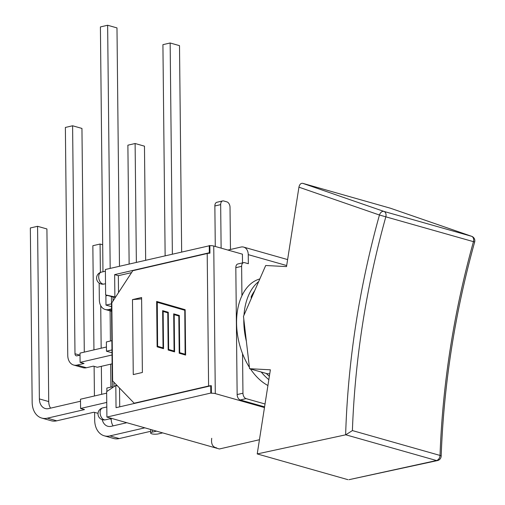 <?xml version="1.0" encoding="UTF-8"?>
<svg xmlns="http://www.w3.org/2000/svg" width="505" height="505" viewBox="0 0 505 505"><rect width="100%" height="100%" fill="white"/><g stroke="black" fill="none" stroke-linecap="round" stroke-linejoin="round"><path stroke-width="0.76" d="M267.921 385.517A56.314 35.59 -103 0 1 250.486 368.972M249.394 367.305A56.314 35.59 -103 0 1 242.539 353.67A56.314 35.59 -103 0 1 241.933 295.715A56.314 35.59 -103 0 1 259.822 278.943M265.03 404L246.074 398.622A4.69 2.967 -103 0 1 242.956 393.212L242.539 353.67M227.932 250.063L240.923 247.059A9.576 7.007 105.8 0 1 243.637 247.103A9.576 7.007 105.8 0 1 248.252 254.646L248.346 263.717L244.654 262.676A4.69 2.967 -103 0 0 243.644 262.638L237.836 263.982A4.69 2.967 -103 0 0 235.816 267.682L241.624 266.337A4.69 2.967 -103 0 1 243.644 262.638M241.933 295.715L241.624 266.337M264.582 406.866L240.266 399.966A4.69 2.967 -103 0 1 237.142 394.556L235.816 267.682M242.514 262.897L242.419 254.173L213.748 246.036A4.69 1.193 179.4 0 0 209.865 245.664L105.362 269.5L105.627 294.914L115.588 297.073M230.463 249.476L230.021 207.284A4.69 2.967 -103 0 0 226.897 201.874L223.696 200.965A4.69 2.967 -103 0 0 222.686 200.927L216.879 202.271A4.69 2.967 77 0 0 214.859 205.971L215.281 246.472M221.121 248.132L220.666 204.626A4.69 2.967 -103 0 1 222.686 200.927M264.475 407.56L215.294 393.603L213.748 246.036M114.881 296.877L114.648 274.632L209.329 252.752L209.947 253.201A4.69 1.193 179.4 0 0 207.202 253.516L132.796 270.712L111.82 302.849L112.634 380.896L134.185 403.211L208.59 386.016A4.69 1.193 -0.6 0 1 211.336 385.7L116.043 407.674L115.809 385.435L106.637 391.653L106.909 417.067L210.8 393.054L210.724 385.795M215.294 393.603A4.69 1.193 -0.6 0 0 211.412 393.231L211.336 385.972M209.941 252.923L209.865 245.664M134.715 403.362L134.185 403.211M211.412 393.231L210.8 393.054M209.329 252.752L209.253 245.493M119.717 406.828L119.521 388.023M118.517 292.584L118.34 275.68L131.546 272.631M113.051 300.961L113.013 297.009L111.409 296.555L112.369 387.771M113.953 386.697L113.903 382.209M111.485 303.827L105.987 305.102L111.517 306.668M111.554 310.367L108.676 309.546L111.542 308.883M106.656 393.161L80.484 399.215L80.585 408.469L106.751 402.422M80.585 408.469L84.524 409.587L47.388 418.165A19.897 14.563 105.8 0 1 41.757 418.071A19.897 14.563 105.8 0 1 32.162 402.403L30.338 227.97L37.566 226.303L39.371 398.912A12.202 8.932 -74.2 0 0 45.254 408.526A12.202 8.932 -74.2 0 0 48.707 408.583L80.51 401.235M98.033 413.305L93.873 412.238L56.743 420.823L47.388 418.165M111.971 349.933L106.467 351.202L112.003 352.774M106.422 347.004L80.005 353.109L80.099 362.369L112.022 354.99M80.099 362.369L84.038 363.486L77.095 365.09A12.202 8.932 105.8 0 1 73.642 365.027A12.202 8.932 105.8 0 1 67.758 355.419L65.372 127.443L72.6 125.777L74.986 353.746A2.626 1.925 -74.2 0 0 76.255 355.817A2.626 1.925 -74.2 0 0 76.994 355.829L80.024 355.129M112.116 363.84L97.332 367.255L93.393 366.138L86.45 367.741L77.095 365.09M41.757 418.071L51.106 420.722A19.897 14.563 -74.2 0 0 56.743 420.823M50.588 408.147A12.202 8.932 105.8 0 1 48.726 401.57L46.914 228.954L37.566 226.303M73.642 365.027L82.99 367.684A12.202 8.932 -74.2 0 0 86.45 367.741M84.291 352.118L81.949 128.428L72.6 125.777M108.676 309.546A12.202 8.932 105.8 0 1 105.217 309.489A12.202 8.932 105.8 0 1 99.34 299.882L99.163 283.065M119.483 266.236L116.983 27.901L107.634 25.25L100.407 26.923L102.969 271.766M110.178 268.389L107.634 25.25M106.536 295.696L106.536 295.166M112.356 386.779L106.852 388.048L106.89 391.482M111.87 340.673L106.372 341.948L106.467 351.202M107.552 295.457L105.886 295.842L105.987 305.102M111.409 296.555L105.627 294.914M259.444 439.729L219.391 448.983L106.909 417.067M144.847 427.83L109.907 435.91A19.897 14.563 105.8 0 1 104.27 435.809A19.897 14.563 105.8 0 1 94.681 420.141L94.599 412.446M150.623 431.314L119.256 438.561L109.907 435.91M104.27 435.809L113.625 438.466A19.897 14.563 -74.2 0 0 119.256 438.561M100.381 272.441L100.078 244.041L92.851 245.714L93.943 349.889M94.113 366.346L94.429 395.989M126.824 422.717L111.226 426.321A12.202 8.932 -74.2 0 1 107.773 426.264A12.202 8.932 -74.2 0 1 102.244 419.668M101.656 394.323L101.36 366.321M101.17 348.216L100.729 305.67M113.107 425.885A12.202 8.932 105.8 0 1 111.239 419.308L111.233 418.475M110.904 387.114L110.664 364.174M110.425 341.008L110.109 310.878M102.685 244.78L100.078 244.041M136.363 262.335L135.113 143.515L127.885 145.188L129.135 264.008M145.661 260.189L144.468 146.166L135.113 143.515M181.661 251.869L179.502 45.646L170.153 42.988L162.919 44.661L165.135 255.688M172.363 254.015L170.153 42.988M162.692 432.892L158.412 433.883A4.69 1.193 -0.6 0 1 153.394 434.117A4.69 1.193 -0.6 0 1 150.641 433.063A4.69 1.193 -0.6 0 1 152.257 432.135L152.232 429.925M156.537 431.15L152.257 432.135M174.578 351.878L168.171 350.022L167.78 312.81L163.147 311.471L163.538 348.684L157.124 346.828L156.651 301.447L185.152 309.698L185.625 355.072L179.212 353.216L178.82 316.01L174.193 314.666L174.578 351.878L168.171 350.022M132.48 299.623L133.263 374.584L142.385 372.475L141.602 297.514L132.48 299.623L141.615 298.865M174.193 314.666L178.947 316.042L179.338 353.254L185.625 355.072M156.771 301.485L157.244 346.859L163.538 348.684M163.147 311.471L167.9 312.848L168.291 350.053M163.033 347.85L162.642 310.644L168.272 312.273L168.657 349.479L174.073 351.044L173.688 313.839L179.313 315.467L179.704 352.673L185.24 354.276L184.78 310.272L157.276 302.312L157.617 346.285L163.153 347.888L162.761 310.676M174.073 351.044L173.808 313.87M185.12 354.245L184.78 310.272M184.66 310.24L157.156 302.28M113.013 297.009L115.317 297.495M117.469 385.908L115.809 385.435M114.648 274.632L118.34 275.68M268.837 379.646A56.314 35.59 -103 0 1 261.23 372.021M246.364 341.254A56.314 35.59 -103 0 1 243.808 319.255M243.984 315.189A56.314 35.59 -103 0 1 258.661 281.601M269.367 376.25A52.558 33.223 -103 0 1 266.261 373.447M251.231 298.6L251.212 296.681A52.558 33.223 -103 0 1 254.665 290.747M251.212 296.681L252.172 296.46M269.746 373.851L267.221 373.719L249.558 368.707L243.473 316.357L265.699 265.504L286.518 266.596L298.935 187.178L379.444 215.016L473.456 241.661A688.378 503.782 -74.2 0 0 440.025 455.434A4.69 1.016 2 0 1 441.174 456.154A4.69 4.69 0 0 1 437.488 460.566A4.69 2.979 77.8 0 1 436.49 460.528L348.942 479.699M390.605 208.287L471.563 236.283A4.69 3.434 105.8 0 1 473.456 241.661L474.662 242.015A4.69 4.69 0 0 0 471.676 236.315L471.676 236.315A4.69 3.194 109.1 0 0 471.563 236.283L383.939 211.418A4.69 3.194 109.1 0 0 379.444 215.016A693.068 507.216 -74.2 0 0 345.635 434.83L257.222 453.932L347.92 479.668M257.222 453.932L270.377 369.805L249.558 368.707M352.402 430.576L345.792 434.799L436.49 460.528A4.69 3.434 105.8 0 0 440.025 455.434L352.402 430.576A688.378 503.782 105.8 0 1 385.833 216.796A4.69 3.434 105.8 0 0 383.939 211.418L302.748 183.34C300.841 183.094 299.566 184.375 298.935 187.178M390.371 208.205L302.748 183.34M211.721 438.302C210.976 443.971 212.637 447.171 216.702 447.891M248.252 254.646L286.682 265.548M242.956 393.212L237.142 394.556M240.266 399.966L246.074 398.622M214.859 205.971L220.666 204.626M207.202 253.516L208.59 386.016M104.062 284.037A6.098 3.857 -103 0 1 102.749 283.987A6.098 3.857 -103 0 1 98.759 277.952A6.098 3.857 -103 0 1 101.316 272.144A6.098 6.098 0 0 0 96.745 279.461A6.098 6.098 0 0 0 104.062 284.037L105.507 283.703M48.726 401.57L39.371 398.912M79.935 355.154L74.986 353.746M105.488 419.8A6.098 3.857 -103 0 1 100.356 414.725A6.098 3.857 -103 0 1 102.736 407.914A6.098 6.098 0 0 0 98.166 415.23A6.098 6.098 0 0 0 105.488 419.8L111.58 418.392M111.239 419.308L109.617 418.847M243.637 247.103L287.61 259.583M105.381 271.21L101.316 272.144M111.567 311.288L105.217 309.489M106.801 406.973L102.736 407.914M150.641 433.063L150.604 429.465M349.056 479.674L437.475 460.573M474.662 242.015C454.948 312.948 443.781 384.33 441.174 456.154M471.676 236.315L390.504 208.249"/></g></svg>
